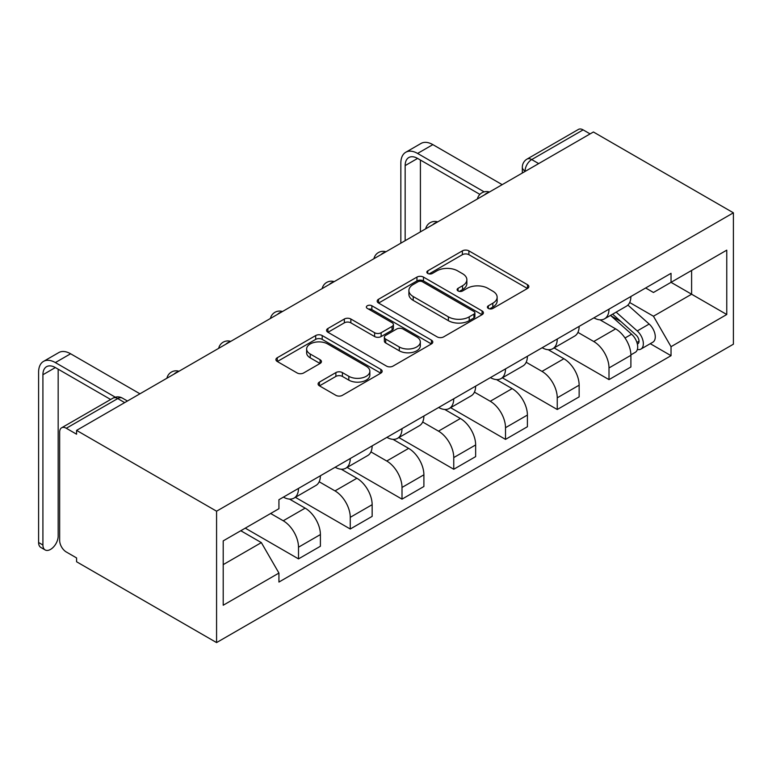 <?xml version="1.0" encoding="UTF-8"?>
<svg xmlns="http://www.w3.org/2000/svg" width="772" height="772" viewBox="0 0 772 772"><rect width="100%" height="100%" fill="white"/><g stroke="black" fill="none" stroke-linecap="round" stroke-linejoin="round"><path stroke-width="1.16" d="M488.348 308.433A3.223 1.862 0 0 0 492.903 308.433L527.498 288.458A4.603 2.663 0 0 0 528.849 286.576A4.603 2.663 0 0 0 527.498 284.704L468.893 250.861A4.603 2.663 0 0 0 462.38 250.861L427.784 270.837A3.223 1.862 0 0 0 426.839 272.149A3.223 1.862 0 0 0 427.784 273.471A3.223 1.862 0 0 0 432.339 273.471L436.817 270.885A14.736 8.511 0 0 1 457.661 270.885L462.544 273.703A14.736 8.511 0 0 1 466.857 279.715A14.736 8.511 0 0 1 462.544 285.737L458.066 288.323A3.223 1.862 0 0 0 457.12 289.635A3.223 1.862 0 0 0 458.066 290.947A3.223 1.862 0 0 0 462.621 290.947L467.099 288.361A14.736 8.511 0 0 1 487.943 288.361L492.825 291.189A14.736 8.511 0 0 1 497.139 297.201A14.736 8.511 0 0 1 492.825 303.213L488.348 305.799A3.223 1.862 0 0 0 487.402 307.121A3.223 1.862 0 0 0 488.348 308.433L488.348 305.799M319.434 382.082A4.603 2.663 0 0 0 318.093 383.954A4.603 2.663 0 0 0 319.434 385.836L335.878 395.332A4.603 2.663 0 0 0 342.392 395.332L380.818 373.146A4.603 2.663 0 0 0 382.159 371.274A4.603 2.663 0 0 0 380.818 369.392L322.204 335.55A4.603 2.663 0 0 0 315.69 335.55L277.273 357.735A4.603 2.663 0 0 0 275.922 359.617A4.603 2.663 0 0 0 277.273 361.499L297.133 372.963A4.603 2.663 0 0 0 303.647 372.963L320.09 363.467A4.603 2.663 0 0 0 321.442 361.585A4.603 2.663 0 0 0 320.09 359.704L310.238 354.02A12.313 7.112 0 0 1 306.629 348.992A12.313 7.112 0 0 1 314.233 342.421A12.313 7.112 0 0 1 327.656 343.965L366.246 366.237A12.313 7.112 0 0 1 369.856 371.274A12.313 7.112 0 0 1 362.251 377.836A12.313 7.112 0 0 1 348.819 376.302L342.392 372.587A4.603 2.663 0 0 0 335.878 372.587L319.434 382.082L319.434 385.836M216.575 511.199L76.582 430.38L593.407 131.993L733.4 212.811L216.575 511.199L216.575 642.584L733.4 344.196L733.4 212.811M437.145 336.872A4.603 2.663 0 0 0 443.659 336.872L482.075 314.687A4.603 2.663 0 0 0 483.426 312.805A4.603 2.663 0 0 0 482.075 310.923L423.471 277.09A4.603 2.663 0 0 0 416.957 277.09L378.531 299.266A4.603 2.663 0 0 0 377.19 301.148A4.603 2.663 0 0 0 378.531 303.029L437.145 336.872M368.591 309.128A3.223 1.862 0 0 1 371.863 309.582L371.863 305.751L431.452 340.153A4.603 2.663 0 0 1 432.793 342.035A4.603 2.663 0 0 1 431.452 343.916L393.025 366.102A4.603 2.663 0 0 1 386.511 366.102L327.907 332.259L327.907 328.505A4.603 2.663 0 0 0 326.556 330.377A4.603 2.663 0 0 0 327.907 332.259M327.907 328.505L344.351 319.01A4.603 2.663 0 0 1 350.855 319.01L374.632 332.732A4.603 2.663 0 0 0 381.136 332.732L392.051 326.431A4.603 2.663 0 0 0 393.402 324.558A4.603 2.663 0 0 0 392.051 322.677L367.298 308.385A3.223 1.862 0 0 1 366.362 307.073A3.223 1.862 0 0 1 368.35 305.355A3.223 1.862 0 0 1 371.863 305.751M76.582 430.38L76.582 434.211L66.296 428.267A9.38 5.414 -120 0 0 61.606 427.804A9.38 5.414 -120 0 0 59.666 432.098L59.666 540.506A9.38 5.414 -120 0 0 66.296 551.99L76.582 557.934L76.582 561.765L216.575 642.584M538.673 163.587L531.715 159.563A9.38 5.414 60 0 0 527.015 159.1L578.44 129.416A9.38 5.414 60 0 1 583.13 129.879L531.715 159.563A9.38 5.414 120 0 0 525.076 171.056L525.076 171.442M590.097 133.903L583.13 129.879M609.002 309.147A21.577 12.458 60 0 1 604.534 318.836L626.43 306.195A21.577 12.458 -120 0 0 630.898 296.506M577.929 332.385L593.745 341.513A21.577 12.458 60 0 1 609.002 367.945L630.898 355.303A21.577 12.458 -120 0 0 615.641 328.872L599.969 319.82M630.898 355.303L630.898 366.99L609.002 379.621L554.122 347.94M604.534 318.836A21.577 12.458 60 0 1 593.909 317.861M609.002 367.945L609.002 379.621M557.249 339.024A21.577 12.458 60 0 1 552.781 348.712L574.677 336.071A21.577 12.458 -120 0 0 579.145 326.382M502.369 377.817L557.249 409.507L579.145 396.866L579.145 385.18A21.577 12.458 -120 0 0 563.888 358.748L548.216 349.706M552.781 348.712A21.577 12.458 60 0 1 542.156 347.738M526.186 362.261L541.992 371.39A21.577 12.458 60 0 1 557.249 397.821L557.249 409.507M505.506 368.9A21.577 12.458 60 0 1 501.038 378.589L522.933 365.947A21.577 12.458 -120 0 0 527.401 356.259M450.616 407.693L505.506 439.384L527.401 426.742L527.401 415.056A21.577 12.458 -120 0 0 512.135 388.625L496.464 379.583M501.038 378.589A21.577 12.458 60 0 1 490.413 377.614M474.433 392.137L490.249 401.266A21.577 12.458 60 0 1 505.506 427.698L505.506 439.384M453.753 398.777A21.577 12.458 60 0 1 449.285 408.465L471.181 395.824A21.577 12.458 -120 0 0 475.648 386.135M398.873 437.57L453.753 469.26L475.648 456.619L475.648 444.933A21.577 12.458 -120 0 0 460.392 418.501L444.72 409.459M449.285 408.465A21.577 12.458 60 0 1 438.66 407.491M422.68 422.014L438.496 431.143A21.577 12.458 60 0 1 453.753 457.574L453.753 469.26M402.009 428.653A21.577 12.458 60 0 1 397.532 438.342L419.428 425.7A21.577 12.458 -120 0 0 423.896 416.012M347.12 467.446L402.009 499.137L423.896 486.495L423.896 474.809A21.577 12.458 -120 0 0 408.639 448.378L392.967 439.336M397.532 438.342A21.577 12.458 60 0 1 386.917 437.367M370.936 451.89L386.743 461.019A21.577 12.458 60 0 1 402.009 487.45L402.009 499.137M350.256 458.529A21.577 12.458 60 0 1 345.788 468.218L367.684 455.577A21.577 12.458 -120 0 0 372.152 445.888M295.377 497.322L350.256 529.013L372.152 516.371L372.152 504.685A21.577 12.458 -120 0 0 356.896 478.254L341.224 469.212M345.788 468.218A21.577 12.458 60 0 1 335.164 467.243M319.183 481.767L335 490.895A21.577 12.458 60 0 1 350.256 517.327L350.256 529.013M298.503 488.406A21.577 12.458 60 0 1 294.035 498.094L315.931 485.453A21.577 12.458 -120 0 0 320.399 475.764M245.264 528.144L298.503 558.889L320.399 546.248L320.399 534.562A21.577 12.458 -120 0 0 305.143 508.13L289.471 499.088M294.035 498.094A21.577 12.458 60 0 1 283.411 497.12M270.644 513.496L283.247 520.772A21.577 12.458 60 0 1 298.503 547.203L298.503 558.889M645.662 287.985L653.45 292.482L726.761 250.157L691.606 270.461L691.606 294.209L653.45 316.231L629.682 302.508M223.204 564.631L261.351 542.61L278.933 573.065L223.204 605.238L223.204 540.882L278.933 508.709L278.933 499.706L671.032 273.327L671.032 282.33L726.761 314.513L671.032 346.686L653.45 316.231M726.761 250.157L726.761 314.513M278.933 573.065L278.933 582.059L671.032 355.689L671.032 346.686M261.351 542.61L240.787 530.731M650.256 343.685L671.032 355.689M489.631 308.887L492.825 307.044A14.736 8.511 0 0 0 497.139 301.032L497.139 297.201M466.857 279.715L466.857 283.546A14.736 8.511 0 0 1 462.544 289.568L459.35 291.401M527.44 288.496L468.893 254.692A4.603 2.663 0 0 0 462.38 254.692L429.068 273.925M482.017 314.715L423.471 280.921A4.603 2.663 0 0 0 416.957 280.921L378.598 303.068M473.94 314.117A3.223 1.862 0 0 0 474.886 312.805A3.223 1.862 0 0 0 473.94 311.492L422.496 281.79A3.223 1.862 0 0 0 417.932 281.79L413.213 284.511A14.736 8.511 0 0 0 408.899 290.533A14.736 8.511 0 0 0 413.213 296.545L448.378 316.848A14.736 8.511 0 0 0 469.222 316.848L473.94 314.117L473.94 317.948A3.223 1.862 0 0 0 474.886 316.636L474.886 312.805M408.899 290.533L408.899 294.354A14.736 8.511 0 0 0 413.213 300.376L413.213 296.545M473.94 317.948L469.222 320.679A14.736 8.511 0 0 1 448.378 320.679L413.213 300.376M327.965 332.298L344.351 322.841L344.351 319.01M393.402 324.558L393.402 328.38A4.603 2.663 0 0 1 392.051 330.262L381.136 336.563A4.603 2.663 0 0 1 374.632 336.563L350.855 322.841A4.603 2.663 0 0 0 344.351 322.841M371.863 309.582L431.384 343.955M399.298 346.975A12.313 7.112 0 0 0 412.721 348.51A12.313 7.112 0 0 0 420.325 341.948A12.313 7.112 0 0 0 416.716 336.91L403.119 329.065A4.603 2.663 0 0 0 396.605 329.065L385.701 335.366A4.603 2.663 0 0 0 384.35 337.248A4.603 2.663 0 0 0 385.701 339.12L399.298 346.975L399.298 350.806A12.313 7.112 0 0 0 412.721 352.341A12.313 7.112 0 0 0 420.325 345.769L420.325 341.948M384.35 337.248L384.35 341.07A4.603 2.663 0 0 0 385.701 342.951L385.701 339.12M399.298 350.806L385.701 342.951M369.856 371.274L369.856 375.095A12.313 7.112 0 0 1 362.251 381.667A12.313 7.112 0 0 1 348.819 380.133L342.392 376.418A4.603 2.663 0 0 0 335.878 376.418L319.502 385.875M306.629 348.992L306.629 352.823A12.313 7.112 0 0 0 310.238 357.851L310.238 354.02M320.023 363.506L310.238 357.851M380.75 373.185L322.204 339.381A4.603 2.663 0 0 0 315.69 339.381L277.331 361.528M610.498 315.391L631.583 334.208A11.725 6.774 60 0 1 635.269 352.341L630.888 354.869M611.057 315.883L620.987 321.615M612.63 314.156L636.089 335.096A5.626 3.252 60 0 1 637.855 343.801A5.626 3.252 60 0 1 637.344 344.003M616.143 312.129L637.228 330.947A11.725 6.774 60 0 1 640.905 349.089A11.725 6.774 60 0 1 637.363 349.465M627.897 305.075L649.165 324.057A11.725 6.774 60 0 1 652.851 342.189L640.905 349.089M405.155 240.681L405.155 165.604A17.592 10.161 60 0 1 408.803 157.546A17.592 10.161 60 0 1 417.594 158.414L479.885 194.38M502.186 184.653L432.86 144.625A23.691 13.674 -120 0 0 421.01 143.457L405.754 152.267A23.691 13.674 -120 0 0 400.842 163.114L400.842 243.17M484.169 191.871L417.594 153.435A23.691 13.674 -120 0 0 405.754 152.267M420.412 231.87L420.412 160.045M45.143 549.944L40.839 547.454A10.789 6.234 -60 0 1 38.6 542.513L42.914 545.003A10.789 6.234 120 0 0 45.143 549.944A10.789 6.234 120 0 0 53.461 547.049A10.789 6.234 120 0 0 58.17 536.193L58.17 369.19M42.914 545.003L42.914 374.738A17.592 10.161 60 0 1 46.552 366.69A17.592 10.161 60 0 1 55.352 367.559L110.657 399.491M139.944 393.797L70.609 353.769A23.691 13.674 -120 0 0 58.768 352.592L43.502 361.402A23.691 13.674 -120 0 0 38.6 372.249L38.6 542.513M115.289 397.184L55.352 362.579A23.691 13.674 -120 0 0 43.502 361.402M525.404 171.249L525.076 171.056A9.38 5.414 0 0 1 522.326 167.225L522.326 173.025M350.256 517.327L372.152 504.685M402.009 487.45L423.896 474.809M453.753 457.574L475.648 444.933M505.506 427.698L527.401 415.056M557.249 397.821L579.145 385.18M298.503 547.203L320.399 534.562M283.247 520.772L305.143 508.13M335 490.895L356.896 478.254M386.743 461.019L408.639 448.378M438.496 431.143L460.392 418.501M490.249 401.266L512.135 388.625M541.992 371.39L563.888 358.748M593.745 341.513L615.641 328.872M488.666 192.46A9.38 5.414 120 0 0 484.526 194.853M436.913 222.336A9.38 5.414 120 0 0 432.774 224.729M385.17 252.212A9.38 5.414 120 0 0 381.03 254.606M333.417 282.089A9.38 5.414 120 0 0 329.277 284.482M281.674 311.975A9.38 5.414 120 0 0 277.524 314.358M229.921 341.851A9.38 5.414 120 0 0 225.781 344.235M178.168 371.728A9.38 5.414 120 0 0 174.028 374.121M124.688 402.608L117.72 398.584L66.296 428.267M127.428 401.015L122.41 398.12A9.38 5.414 120 0 0 117.72 398.584A9.38 5.414 60 0 0 113.021 398.12L61.606 427.804M492.825 307.044L492.825 303.213M458.066 290.947L458.066 288.323M462.544 289.568L462.544 285.737M427.784 273.471L427.784 270.837M462.38 254.692L462.38 250.861M468.893 254.692L468.893 250.861M527.498 288.458L527.498 284.704M378.531 303.029L378.531 299.266M416.957 280.921L416.957 277.09M423.471 280.921L423.471 277.09M482.075 314.687L482.075 310.923M448.378 320.679L448.378 316.848M469.222 320.679L469.222 316.848M350.855 322.841L350.855 319.01M374.632 336.563L374.632 332.732M381.136 336.563L381.136 332.732M392.051 330.262L392.051 326.431M431.452 343.916L431.452 340.153M335.878 376.418L335.878 372.587M342.392 376.418L342.392 372.587M348.819 380.133L348.819 376.302M320.09 363.467L320.09 359.704M277.273 361.499L277.273 357.735M315.69 339.381L315.69 335.55M322.204 339.381L322.204 335.55M380.818 373.146L380.818 369.392M631.583 334.208L625.011 338.001M639.023 341.224L636.91 342.45M649.165 324.057L637.228 330.947M417.594 153.435L432.86 144.625M405.155 165.604L417.594 158.414M55.352 362.579L70.609 353.769M42.914 374.738L55.352 367.559M489.467 192.006A9.38 9.38 0 0 0 477.424 198.954M437.714 221.882A9.38 9.38 0 0 0 425.681 228.83M385.961 251.759A9.38 9.38 0 0 0 373.928 258.707M334.218 281.635A9.38 9.38 0 0 0 322.175 288.583M282.465 311.512A9.38 9.38 0 0 0 270.432 318.46M230.722 341.388A9.38 9.38 0 0 0 218.679 348.336M178.969 371.264A9.38 9.38 0 0 0 166.926 378.212M122.41 398.12A9.38 9.38 0 0 0 113.021 398.12M527.015 159.1A9.38 9.38 0 0 0 522.326 167.225"/></g></svg>

